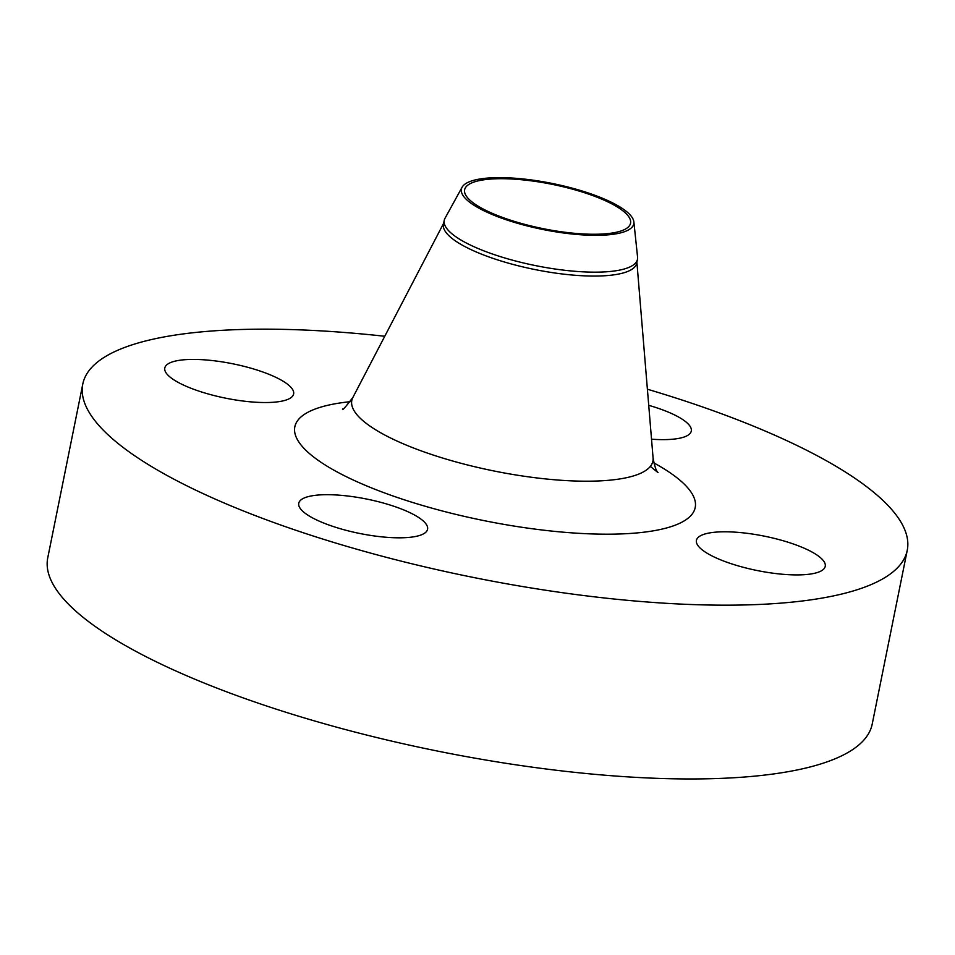 <?xml version="1.0" encoding="UTF-8"?>
<svg xmlns="http://www.w3.org/2000/svg" width="955" height="955" viewBox="0 0 955 955"><rect width="100%" height="100%" fill="white"/><g stroke="black" fill="none" stroke-linecap="round" stroke-linejoin="round"><path stroke-width="1.43" d="M651.525 439.205A65.704 17.56 11.4 0 0 684.663 436.817A65.704 17.56 11.4 0 0 691.289 431.063A65.704 17.56 11.4 0 0 648.72 405.326M171.423 362.243A65.704 17.56 11.4 0 0 164.797 367.997A65.704 17.56 11.4 0 0 212.81 395.215A65.704 17.56 11.4 0 0 286.989 399.715A65.704 17.56 11.4 0 0 293.627 393.961A65.704 17.56 11.4 0 0 245.614 366.744A65.704 17.56 11.4 0 0 171.423 362.243M305.373 497.519A65.704 17.56 11.4 0 0 298.748 503.273A65.704 17.56 11.4 0 0 346.761 530.491A65.704 17.56 11.4 0 0 420.952 535.003A65.704 17.56 11.4 0 0 427.577 529.249A65.704 17.56 11.4 0 0 379.565 502.02A65.704 17.56 11.4 0 0 305.373 497.519M703.047 534.621A65.704 17.56 11.4 0 0 696.422 540.375A65.704 17.56 11.4 0 0 744.423 567.592A65.704 17.56 11.4 0 0 818.614 572.093A65.704 17.56 11.4 0 0 825.239 566.351A65.704 17.56 11.4 0 0 777.239 539.121A65.704 17.56 11.4 0 0 703.047 534.621M470.266 181.414A87.92 23.493 -168.6 0 1 566.029 186.547A87.92 23.493 -168.6 0 1 633.857 221.87A87.92 23.493 -168.6 0 1 624.904 231.552A87.92 23.493 -168.6 0 1 522.158 224.604A87.92 23.493 -168.6 0 1 462.089 187.24A87.92 23.493 -168.6 0 1 470.266 181.414M633.857 221.87L637.57 257.074A98.556 26.334 -168.6 0 1 637.474 259.306A98.556 26.334 -168.6 0 1 627.542 267.925A98.556 26.334 -168.6 0 1 516.249 261.169A98.556 26.334 -168.6 0 1 444.242 220.342A98.556 26.334 -168.6 0 1 445.018 218.253L462.089 187.24M637.474 259.306L636.687 263.21A98.556 26.334 -168.6 0 1 626.755 271.829A98.556 26.334 -168.6 0 1 515.461 265.072A98.556 26.334 -168.6 0 1 443.454 224.246L444.242 220.342M647.395 389.222A420.522 112.38 -168.6 0 1 907.25 550.283A420.522 112.38 -168.6 0 1 864.848 587.086A420.522 112.38 -168.6 0 1 390.022 558.281A420.522 112.38 -168.6 0 1 82.787 384.053A420.522 112.38 -168.6 0 1 125.201 347.25A420.522 112.38 -168.6 0 1 384.758 336.267M907.25 550.283L872.213 724.081A420.522 112.38 -168.6 0 1 829.8 760.872A420.522 112.38 -168.6 0 1 354.985 732.067A420.522 112.38 -168.6 0 1 47.75 557.839L82.787 384.053M622.015 230.621A84.625 22.622 -168.6 0 1 526.456 224.819A84.625 22.622 -168.6 0 1 464.619 189.759A84.625 22.622 -168.6 0 1 473.155 182.345A84.625 22.622 -168.6 0 1 568.714 188.147A84.625 22.622 -168.6 0 1 630.551 223.207A84.625 22.622 -168.6 0 1 622.015 230.621M342.642 409.003C341.89 411.199 345.304 407.343 352.884 397.435A153.576 41.041 11.4 0 0 458.412 462.59A153.576 41.041 11.4 0 0 637.415 474.599A153.576 41.041 11.4 0 0 653.077 457.97C654.617 466.35 656.276 471.233 658.031 472.606L650.331 466.434M653.829 462.889A204.227 54.578 -168.6 0 1 674.624 525.405A204.227 54.578 -168.6 0 1 405.923 500.336A204.227 54.578 -168.6 0 1 315.425 408.931A204.227 54.578 -168.6 0 1 350.282 401.685M636.889 262.207L653.077 457.97M443.657 223.243L352.884 397.435"/></g></svg>
